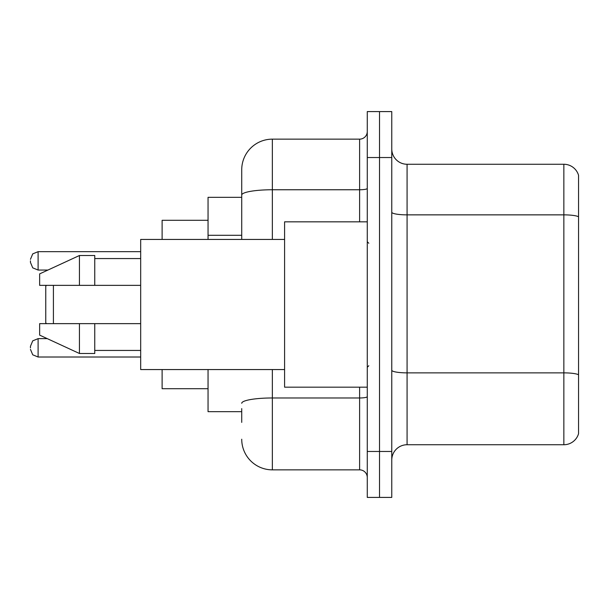 <?xml version="1.0" encoding="UTF-8"?>
<svg xmlns="http://www.w3.org/2000/svg" width="609" height="609" viewBox="0 0 609 609"><rect width="100%" height="100%" fill="white"/><g stroke="black" fill="none" stroke-linecap="round" stroke-linejoin="round"><path stroke-width="0.91" d="M241.727 224.569L241.727 195.078L241.727 197.331L208.05 197.331L208.05 239.436M241.727 411.669L208.05 411.669L208.05 369.564M241.727 422.387L241.727 408.609M367.273 451.475L367.273 497.408L379.521 497.408L379.521 451.475L379.521 497.408L391.77 497.408L391.77 451.475L379.521 451.475L379.521 157.525L379.521 451.475L367.273 451.475L367.273 157.525L379.521 157.525L379.521 111.592L379.521 157.525L391.77 157.525L391.77 451.475M391.77 157.525L391.77 111.592L367.273 111.592L367.273 157.525M272.352 369.564L272.352 469.851L359.614 469.851L359.614 387.172M241.727 239.436L241.727 169.774A30.617 30.617 0 0 1 272.352 139.149L359.614 139.149A7.658 7.658 0 0 0 367.273 131.498M241.727 169.774L241.727 186.613M367.273 477.502A7.658 7.658 0 0 0 359.614 469.851M272.352 469.851A30.617 30.617 0 0 1 241.727 439.226M391.77 460.054A15.309 15.309 0 0 1 407.078 444.737L563.85 444.737L563.85 164.263L407.078 164.263A15.309 15.309 0 0 1 391.77 148.946A15.309 15.309 0 0 0 407.078 164.263L407.078 444.737M578.55 175.285A15.309 15.309 0 0 0 563.85 164.263A15.309 15.309 0 0 1 578.55 175.285L578.55 433.715A15.309 15.309 0 0 1 563.85 444.737M578.55 216.994L578.55 383.503M46.528 285.362L45.759 286.131L45.759 322.869L46.528 323.638M53.417 285.362L53.417 323.638M162.116 369.564L162.116 388.702L208.05 388.702M208.05 220.298L162.116 220.298L162.116 239.436M367.273 221.828L284.593 221.828L284.593 387.172L367.273 387.172M284.593 239.436L140.679 239.436L140.679 369.564L284.593 369.564M79.444 285.362L39.638 285.362L39.638 273.883L79.444 255.506L79.444 285.362L140.679 285.362M79.444 255.506L94.753 255.506L94.753 285.362M140.679 323.638L94.753 323.638L94.753 353.494L79.444 353.494L79.444 323.638L39.638 323.638L39.638 335.117L79.444 353.494M39.638 323.638L49.771 323.638M94.753 323.638L79.444 323.638M30.45 347.83L30.45 346.3L30.45 347.83M30.45 260.865L30.45 262.395L30.45 260.865M241.727 235.287L208.05 235.287M367.273 396.642A7.658 1.332 0 0 1 359.614 397.974L272.352 397.974A30.617 5.314 180 0 0 241.727 403.295M272.352 139.149L272.352 189.757L359.614 189.757L359.614 139.149M241.727 195.078A30.617 5.314 180 0 1 272.352 189.757L272.352 239.436M359.614 221.828L359.614 189.757A7.658 1.332 0 0 0 367.273 188.425M578.55 216.781A15.309 2.657 180 0 0 563.85 214.863L407.078 214.863A15.309 2.657 -0 0 1 391.77 212.206M578.55 374.779A15.309 2.657 180 0 0 563.85 372.868L407.078 372.868A15.309 2.657 0 0 1 391.77 370.203M30.45 346.3L32.734 340.842L38.108 338.642L38.108 357.011L140.679 357.011M140.679 251.677L38.108 251.677L38.108 270.053L32.734 267.853L30.45 262.395M368.803 243.257L367.273 241.727M94.753 258.566L140.679 258.566M94.753 350.434L140.679 350.434M368.803 365.743L367.273 367.273M38.108 338.642L47.266 338.642M38.108 357.011L32.734 354.811L30.45 349.36M38.108 270.053L47.928 270.053M38.108 251.677L32.734 253.877L30.45 259.335"/></g></svg>
